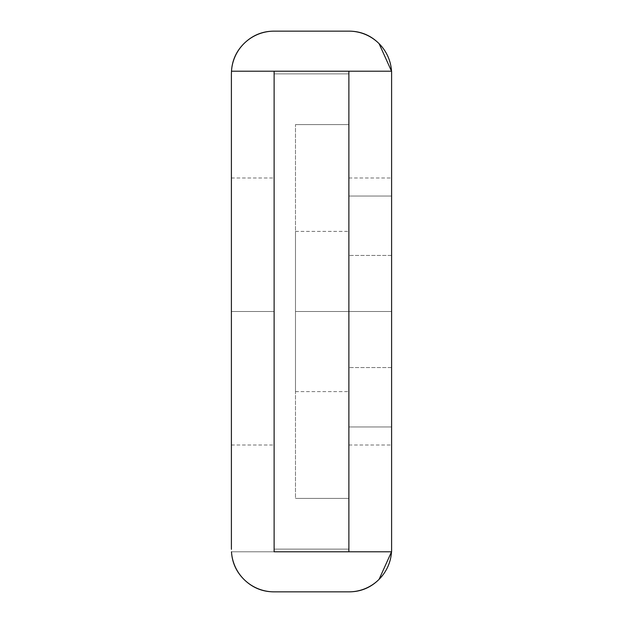 <?xml version="1.0" encoding="UTF-8"?>
<svg xmlns="http://www.w3.org/2000/svg" width="623" height="623" viewBox="0 0 623 623"><rect width="100%" height="100%" fill="white"/><g stroke="black" fill="none" stroke-linecap="round" stroke-linejoin="round"><path stroke-width="0.47" stroke-dasharray="3.12 2.34" d="M348.88 311.5L391.602 311.5L391.602 367.57L391.602 311.5L391.602 367.57L391.602 311.5L348.88 311.5L348.88 367.57L348.88 311.5L348.88 367.57L348.88 311.5L391.602 311.5L391.602 255.43L391.602 311.5L391.602 255.43L391.602 311.5L348.88 311.5L348.88 255.43L348.88 367.57L348.88 311.5L348.88 367.57L348.88 311.5L391.602 311.5L391.602 367.57L391.602 71.201L348.88 71.201L391.602 71.201L391.602 551.799L348.88 551.799L391.602 551.799L391.602 71.201L391.602 551.799L391.602 255.43L391.602 367.57L391.602 311.5L391.602 367.57L391.602 311.5L348.88 311.5L348.88 71.201L274.12 71.201L274.12 551.799L274.12 71.201L391.602 71.201L391.602 551.799L274.12 551.799L274.12 549.128L348.88 549.128L274.12 549.128L274.12 551.799L231.483 551.799L391.602 551.799L348.88 551.799L348.88 71.201L348.88 551.799L274.12 551.799L348.88 551.799L274.12 551.799L274.12 71.201L231.483 71.201L348.88 71.201L348.88 551.799L348.88 71.201L274.12 71.201L391.602 71.201L348.88 71.201L348.88 551.799L348.88 71.201L391.602 71.201L391.602 551.799L348.88 551.799L348.88 255.43L348.88 367.57L348.88 255.43L348.88 311.5L348.88 255.43L348.88 311.5L391.602 311.5L391.602 255.43L391.602 311.5L391.602 255.43L391.602 311.5L348.88 311.5L348.88 255.43L348.88 367.57L348.88 311.5L295.481 311.5L295.481 231.398L295.481 311.5L295.481 231.398L295.481 311.5L348.88 311.5L348.88 231.398L348.88 391.602L348.88 311.5L348.88 391.602L348.88 311.5L295.481 311.5L295.481 391.602L295.481 311.5L295.481 391.602L295.481 311.5L348.88 311.5L348.88 391.602L348.88 311.5M274.12 311.5L231.398 311.5L231.398 177.999L231.398 311.5L231.398 177.999L231.398 311.5L274.12 311.5L274.12 177.999L274.12 445.001L274.12 177.999L274.12 445.001L274.12 311.5L274.12 445.001L274.12 311.5L231.398 311.5L231.398 445.001L231.398 177.999L231.398 445.001L231.398 311.5L231.398 445.001L231.398 311.5L274.12 311.5M231.483 551.799L274.12 551.799L274.12 71.201L348.88 71.201L348.88 551.799L348.88 71.201L348.88 551.799L274.12 551.799L274.12 549.128L274.12 551.799L231.483 551.799L274.12 551.799L274.12 71.201L274.12 73.872L348.88 73.872L274.12 73.872L348.88 73.872L274.12 73.872L274.12 71.201L274.12 551.799L231.483 551.799C232.192 563.06 236.654 572.545 244.87 580.27C253.094 587.987 262.844 591.85 274.12 591.85L348.88 591.85C360.678 591.85 370.747 587.676 379.088 579.335C387.428 570.995 391.602 560.926 391.602 549.128L391.602 426.965L348.88 426.965L348.88 549.128L274.12 549.128L348.88 549.128L348.88 426.965L348.88 549.128L348.88 426.965L391.602 426.965L391.524 551.799A42.722 42.722 0 0 0 391.602 549.128L391.602 426.965L391.602 549.128A42.722 42.722 0 0 1 348.88 591.85L274.12 591.85A42.722 42.722 0 0 1 231.483 551.799L231.398 73.872L231.483 551.799M231.483 71.201L274.12 71.201L231.483 71.201L274.12 71.201L231.483 71.201L231.398 73.872L231.483 71.201C232.192 59.94 236.654 50.455 244.87 42.73C253.094 35.013 262.844 31.15 274.12 31.15A42.722 42.722 0 0 0 231.483 71.201M348.88 196.035L348.88 73.872L348.88 196.035L391.602 196.035L391.602 73.872C391.602 62.074 387.428 52.005 379.088 43.665C370.747 35.324 360.678 31.15 348.88 31.15L274.12 31.15L348.88 31.15A42.722 42.722 0 0 1 391.602 73.872L391.602 196.035L348.88 196.035L348.88 73.872L348.88 196.035C348.88 172.158 348.88 172.158 348.88 196.035C348.88 172.158 348.88 172.158 348.88 196.035L391.602 196.035L391.602 73.872L391.602 196.035L391.602 177.999L391.602 196.035L348.88 196.035M391.524 71.201L391.602 73.872A42.722 42.722 0 0 0 391.517 71.201M391.602 196.035C391.602 172.158 391.602 172.158 391.602 196.035C391.602 172.158 391.602 172.158 391.602 196.035M348.88 426.965L348.88 445.001L348.88 426.965C348.88 450.842 348.88 450.842 348.88 426.965C348.88 450.842 348.88 450.842 348.88 426.965L391.602 426.965L348.88 426.965M391.602 426.965C391.602 450.842 391.602 450.842 391.602 426.965C391.602 450.842 391.602 450.842 391.602 426.965M295.481 498.4L348.88 498.4L348.88 124.6L295.481 124.6L295.481 498.4L295.481 124.6L348.88 124.6L295.481 124.6L348.88 124.6L348.88 498.4L295.481 498.4L348.88 498.4L295.481 498.4L295.481 124.6L295.481 498.4M348.88 498.4L348.88 124.6L348.88 498.4M295.481 311.5L295.481 231.398L295.481 311.5M391.602 367.57L348.88 367.57L391.602 367.57M231.398 177.999L274.12 177.999M391.602 255.43L348.88 255.43L391.602 255.43M231.398 445.001L274.12 445.001M348.88 177.999L391.602 177.999M348.88 445.001L391.602 445.001M295.481 231.398L348.88 231.398M295.481 391.602L348.88 391.602"/><path stroke-width="0.93" d="M274.12 551.799L348.88 551.799L274.12 551.799L274.12 71.201L274.12 551.799M391.602 551.799L348.88 551.799L391.602 551.799L391.602 71.201L231.483 71.201C232.192 59.94 236.654 50.455 244.87 42.73C253.094 35.013 262.844 31.15 274.12 31.15L348.88 31.15C360.678 31.15 370.747 35.324 379.088 43.665L391.524 71.201A42.722 42.722 0 0 0 348.88 31.15L274.12 31.15A42.722 42.722 0 0 0 231.483 71.201L231.398 73.872L231.483 71.201L348.88 71.201L348.88 551.799L348.88 71.201L391.602 71.201L391.602 551.799M231.398 549.128L231.398 73.872L231.398 549.128M274.12 591.85C262.844 591.85 253.094 587.987 244.87 580.27C236.654 572.545 232.192 563.06 231.483 551.799A42.722 42.722 0 0 0 274.12 591.85L348.88 591.85L274.12 591.85M391.524 551.799L379.088 579.335C370.747 587.676 360.678 591.85 348.88 591.85A42.722 42.722 0 0 0 391.517 551.799"/></g></svg>
